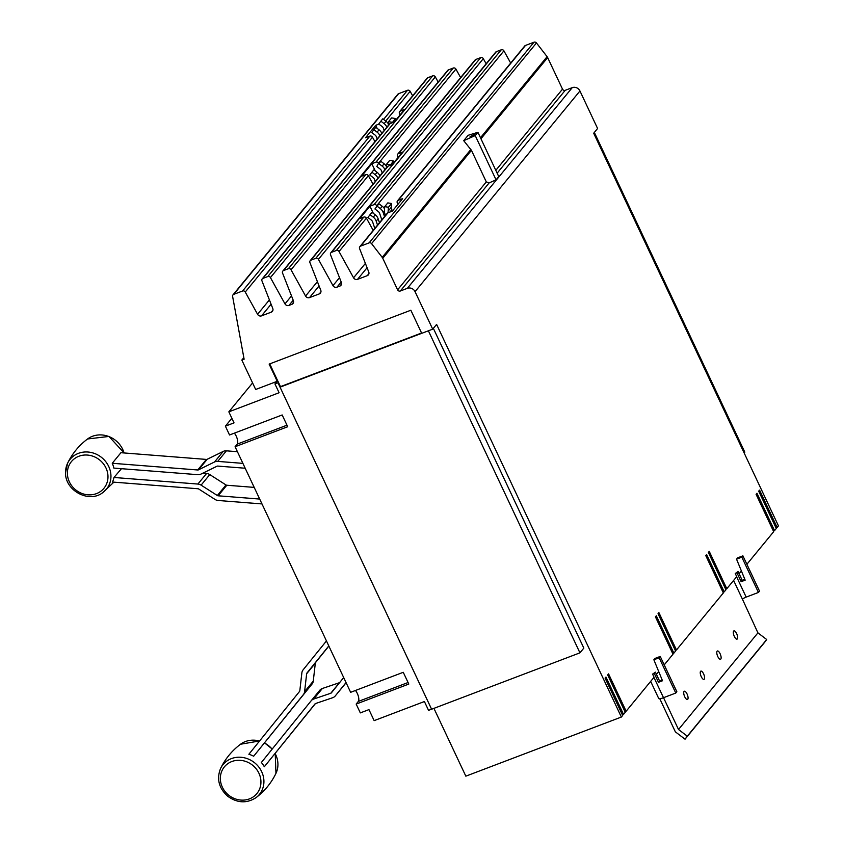 <?xml version="1.0" encoding="UTF-8"?>
<svg xmlns="http://www.w3.org/2000/svg" width="844" height="844" viewBox="0 0 844 844"><rect width="100%" height="100%" fill="white"/><g stroke="black" fill="none" stroke-linecap="round" stroke-linejoin="round"><path stroke-width="1.27" d="M343.877 685.455A6.625 6.035 -140.6 0 0 343.909 685.412A6.625 6.035 -140.6 0 0 343.941 685.381L346.103 682.69M346.051 682.564L335.258 695.941A6.625 6.035 39.4 0 1 335.226 695.973A6.625 6.035 39.4 0 1 332.673 697.724L315.614 703.506A1.656 1.509 -140.6 0 0 314.97 703.959L264.32 766.753A24.328 22.155 -140.6 0 0 261.376 762.491L311.109 700.836A6.625 6.035 39.4 0 1 311.141 700.794A6.625 6.035 39.4 0 1 313.694 699.043L330.753 693.262A1.656 1.509 -140.6 0 0 331.397 692.818L343.698 677.574M315.424 703.59L264.32 766.753M339.626 682.617A1.656 1.509 39.4 0 1 339.436 682.701L322.366 688.482A6.625 6.035 -140.6 0 0 319.813 690.234A6.625 6.035 -140.6 0 0 319.781 690.265L311.172 700.752M261.988 503.931L218.195 500.492A6.625 6.035 39.4 0 1 214.988 499.405L198.751 489.024A1.656 1.509 -140.6 0 0 197.95 488.75L112.474 482.04A24.328 22.155 -140.6 0 0 113.972 477.472L121.483 468.684M113.972 477.472L197.886 484.055A6.625 6.035 39.4 0 1 201.094 485.142L217.341 495.523A1.656 1.509 -140.6 0 0 218.142 495.797L259.699 499.057M254.202 487.389L226.814 485.237A1.656 1.509 39.4 0 1 226.013 484.962L209.776 474.581A6.625 6.035 -140.6 0 0 206.569 473.495L202.782 473.199M328.865 646.05L315.624 662.466A1.656 1.509 39.4 0 0 315.318 663.194L313.272 681.119A6.625 6.035 -140.6 0 1 312.069 684.02L253.654 756.235A24.328 22.155 -140.6 0 0 248.874 754.251L299.525 691.458A1.656 1.509 -140.6 0 0 299.82 690.73L301.878 672.805A6.625 6.035 39.4 0 1 303.08 669.904L326.449 640.934M328.801 645.924L306.942 673.027A1.656 1.509 -140.6 0 0 306.646 673.755L304.589 691.679A6.625 6.035 39.4 0 1 303.386 694.58L253.654 756.235M245.193 468.23L217.784 466.088A1.656 1.509 -140.6 0 0 216.992 466.226L200.967 474.085A6.625 6.035 39.4 0 1 197.781 474.676L113.856 468.093A24.328 22.155 -140.6 0 0 112.252 463.272L197.728 469.981A1.656 1.509 -140.6 0 0 198.519 469.834L214.545 461.974A6.625 6.035 39.4 0 1 217.731 461.394L242.893 463.367M237.407 451.688L226.414 450.833A6.625 6.035 -140.6 0 0 223.227 451.413L207.202 459.273A1.656 1.509 39.4 0 1 206.4 459.421L120.935 452.711L112.252 463.272M385.655 215.231L385.602 215.146A7.881 7.185 39.4 0 1 384.421 210.462L384.716 206.643L387.807 202.887L391.532 203.499L388.44 207.255L388.145 211.063A4.02 3.661 -140.6 0 0 388.356 212.625M384.716 206.643L388.44 207.255M392.555 210.873L391.838 209.702A4.02 3.661 39.4 0 1 391.236 207.307L391.532 203.499M386.299 168.061A7.881 7.185 39.4 0 1 386.299 167.977L386.594 164.158L389.685 160.402L393.409 161.014L390.287 165.276M386.594 164.158L390.318 164.77M393.22 163.388L393.409 161.014M388.251 125.513A7.881 7.185 39.4 0 1 388.251 125.471L388.546 121.663L391.637 117.907L395.361 118.508L392.228 122.77M388.546 121.663L392.27 122.264M395.171 120.882L395.361 118.508M231.868 418.265L225.39 426.157L229.536 434.976L282.17 414.963L287.709 426.726L235.075 446.74L350.629 692.312L403.263 672.299L408.802 684.062L356.168 704.075L358.331 701.427A6.625 2.426 69.2 0 0 358.394 696.427A6.625 2.426 69.2 0 0 355.429 690.476M235.075 446.74L237.248 444.102A6.625 2.426 69.2 0 0 237.301 439.091A6.625 2.426 69.2 0 0 234.347 433.151M663.542 697.703L678.513 729.511L687.301 736.168L685.043 739.196L764.453 642.548L766.711 639.52L757.923 632.863L742.456 599.24A3.281 0.622 154.8 0 1 746.159 597.109L758.429 592.446L741.823 557.156L736.538 559.161L737.624 557.842L742.91 555.837L741.823 557.156M687.301 736.168L766.711 639.52M374.81 228.429L372.668 222.025A4.02 3.661 -140.6 0 0 371.181 219.968L367.921 217.509L370.031 214.682L373.291 217.14A7.881 7.185 39.4 0 1 376.202 221.17L377.532 225.126M379.473 222.763L378.144 218.807A7.881 7.185 -140.6 0 0 375.221 214.787L371.972 212.319L370.031 214.682M384.547 208.901A7.881 7.185 -140.6 0 0 382.237 206.252L378.977 203.784L377.046 206.147L380.296 208.616A7.881 7.185 39.4 0 1 383.208 212.635L384.537 216.591M381.826 219.904L379.673 213.49A4.02 3.661 -140.6 0 0 378.186 211.443L374.936 208.974L377.046 206.147M375.211 181.544L374.546 179.54A4.02 3.661 -140.6 0 0 373.059 177.493L369.799 175.024L371.909 172.197L375.158 174.666A7.881 7.185 39.4 0 1 377.922 178.253M379.853 175.89A7.881 7.185 -140.6 0 0 377.099 172.303L373.85 169.844L371.909 172.197M386.425 166.426A7.881 7.185 -140.6 0 0 384.115 163.778L380.855 161.309L378.914 163.673L382.174 166.131A7.881 7.185 39.4 0 1 384.927 169.718M382.226 173.009L381.551 171.015A4.02 3.661 -140.6 0 0 380.064 168.958L376.814 166.5L378.597 163.187L455.918 69.081A2.099 1.92 -140.6 0 0 453.281 68.037L448.428 69.883A2.099 1.92 -140.6 0 0 447.689 70.411L282.793 271.103A2.099 1.92 -140.6 0 0 282.529 273.002L293.374 300.675A3.154 2.87 39.4 0 1 291.866 304.325L288.933 305.433A3.154 2.87 39.4 0 1 284.977 303.872L270.428 277.592A2.099 1.92 -140.6 0 0 267.791 276.547L262.938 278.393A2.099 1.92 -140.6 0 0 261.935 280.83L272.781 308.503A3.154 2.87 39.4 0 1 271.272 312.153L261.545 315.856A3.154 2.87 39.4 0 1 257.578 314.284L245.256 292.024A2.099 1.92 -140.6 0 0 242.618 290.98L233.725 294.356A2.099 1.92 -140.6 0 0 232.606 296.402L244.116 359.206L241.827 360.072L243.832 357.634M377.152 139.017L376.487 137.034A4.02 3.661 -140.6 0 0 375.01 134.987L371.75 132.519L373.86 129.691L377.11 132.16A7.881 7.185 39.4 0 1 379.863 135.726M381.794 133.363A7.881 7.185 -140.6 0 0 379.051 129.797L375.802 127.338L373.86 129.691M388.367 123.92A7.881 7.185 -140.6 0 0 386.067 121.272L382.807 118.804L380.866 121.167L384.125 123.635A7.881 7.185 39.4 0 1 386.868 127.191M384.168 130.482L383.503 128.51A4.02 3.661 -140.6 0 0 382.015 126.452L378.766 123.994L380.866 121.167M225.39 426.157L234.031 422.865L228.84 411.84L279.1 392.734L274.944 383.914L277.971 382.765L431.579 709.203L428.552 710.353L424.405 701.533L374.145 720.639L368.955 709.614L360.314 712.895L356.168 704.075M228.84 411.84L252.588 382.933M678.513 729.511L757.923 632.863M736.643 633.601A4.42 1.614 -110.8 0 1 737.055 639.13A4.42 1.614 -110.8 0 1 734.333 636.418A4.42 1.614 -110.8 0 1 733.921 630.879A4.42 1.614 -110.8 0 1 736.643 633.601M720.111 653.72A4.42 1.614 -110.8 0 1 720.523 659.259A4.42 1.614 -110.8 0 1 717.79 656.537A4.42 1.614 -110.8 0 1 717.379 650.998A4.42 1.614 -110.8 0 1 720.111 653.72M703.579 673.839A4.42 1.614 -110.8 0 1 703.991 679.378A4.42 1.614 -110.8 0 1 701.259 676.656A4.42 1.614 -110.8 0 1 700.847 671.117A4.42 1.614 -110.8 0 1 703.579 673.839M687.048 693.958A4.42 1.614 -110.8 0 1 687.459 699.497A4.42 1.614 -110.8 0 1 684.727 696.775A4.42 1.614 -110.8 0 1 684.315 691.247A4.42 1.614 -110.8 0 1 687.048 693.958M685.043 739.196L675.369 731.864L659.786 698.737M274.944 383.914L277.043 381.361M594.345 132.434L744.809 452.184L744.155 452.985M741.148 581.685L736.991 572.854L738.078 571.536L742.224 580.366L741.148 581.685L745.168 580.155L736.538 559.161M742.224 580.366L744.841 579.364M758.429 592.446L759.516 591.127L742.91 555.837M654.322 673.47L655.408 672.151L659.565 680.971L658.478 682.29L654.322 673.47L652.591 674.124L654.058 677.247L626.132 711.239L624.982 711.682M659.565 680.971L662.181 679.979M653.868 659.776L654.955 658.447L660.24 656.442L659.164 657.761L653.868 659.776L662.498 680.76L658.478 682.29M650.671 681.382L658.731 698.505A7.417 1.414 -25.2 0 0 663.5 697.714L675.77 693.051L659.164 657.761M675.77 693.051L676.856 691.732L660.24 656.442M431.59 709.192L280.05 387.164L280.482 386.636L278.404 382.226L277.971 382.765M433.362 328.358L583.826 648.108L579.933 652.845L431.611 709.234M269.732 363.88L277.665 380.749L277.222 381.288L269.141 364.102L410.849 310.233L421.726 333.338L432.698 329.16L436.601 324.412L621.363 717.041L465.835 776.163L433.921 708.348M579.933 652.845L428.393 330.806M421.715 333.306L280.05 387.164M280.482 386.636L421.567 333M746.887 564.277L773.674 531.678L756.097 494.32L756.973 493.265L774.539 530.623L776.28 528.502L758.703 491.155L759.568 490.1L777.145 527.447L778.453 525.865L593.691 133.236L597.594 128.478L579.944 90.973A5.971 5.444 -140.6 0 0 572.253 87.639L565.216 90.319A2.099 1.92 39.4 0 1 562.505 89.147L547.661 57.592A4.621 4.209 -140.6 0 0 547.102 56.675L536.467 42.96A2.099 1.92 -140.6 0 0 534.02 42.2L525.474 45.449A2.099 1.92 -140.6 0 0 524.725 45.977L397.503 200.819A2.099 1.92 39.4 0 1 398.241 200.292L402.62 198.625L392.365 211.105L387.997 212.762A2.099 1.92 -140.6 0 0 387.248 213.3L359.829 246.67A2.099 1.92 -140.6 0 0 359.565 248.569L368.765 272.021A3.154 2.87 39.4 0 1 367.245 275.671L357.518 279.364A3.154 2.87 39.4 0 1 353.562 277.803L339.014 251.523A2.099 1.92 -140.6 0 0 336.376 250.478L331.523 252.324A2.099 1.92 -140.6 0 0 330.521 254.751L341.366 282.434A3.154 2.87 39.4 0 1 339.858 286.084L336.925 287.192A3.154 2.87 39.4 0 1 332.969 285.631L318.42 259.351A2.099 1.92 -140.6 0 0 315.783 258.306L310.93 260.152A2.099 1.92 -140.6 0 0 309.927 262.579L320.773 290.262A3.154 2.87 39.4 0 1 319.264 293.912L309.526 297.605A3.154 2.87 39.4 0 1 305.57 296.044L291.022 269.763A2.099 1.92 -140.6 0 0 288.384 268.719L283.531 270.565A2.099 1.92 -140.6 0 0 282.793 271.103M777.145 527.447L775.984 527.89M774.539 530.623L773.389 531.055M736.991 572.854L735.251 573.519L738.078 571.536M735.251 573.519L736.728 576.642L726.811 588.711L725.65 589.154M664.217 664.893L673.006 654.195L655.429 616.848L656.294 615.793L673.871 653.14L675.601 651.03L658.035 613.683L658.9 612.628L676.477 649.975L723.34 592.942L705.763 555.584L706.628 554.529L724.205 591.876L725.945 589.766L708.369 552.419L709.234 551.364L726.811 588.711M724.205 591.876L723.044 592.319M676.477 649.975L675.316 650.418M673.871 653.14L672.71 653.583M656.453 674.345L658.721 671.571M652.591 674.124L655.408 672.151M621.363 717.041L622.661 715.459L605.085 678.112L605.96 677.057L623.537 714.404L625.267 712.294L607.691 674.947L608.566 673.892L626.132 711.239M623.537 714.404L622.376 714.847M739.112 573.741L741.391 570.966M373.206 230.391L366.433 218.153A2.099 1.92 -140.6 0 0 363.796 217.108L359.702 218.659L369.957 206.189L374.04 204.638A2.099 1.92 39.4 0 1 376.688 205.683L376.983 206.221M369.957 206.189L373.322 213.342M397.893 204.375L397.239 202.718A2.099 1.92 39.4 0 1 397.503 200.819M398.073 157.48L397.492 156.003A2.099 1.92 39.4 0 1 398.505 153.576L402.556 152.036L392.302 164.506L388.251 166.046A2.099 1.92 -140.6 0 0 387.512 166.584L310.181 260.69M373.059 184.171L368.353 175.657A2.099 1.92 -140.6 0 0 365.705 174.624L361.58 176.185L371.835 163.715L375.96 162.143A2.099 1.92 39.4 0 1 378.597 163.187M371.835 163.715L375.2 170.857M400.003 115.016L399.412 113.507A2.099 1.92 39.4 0 1 400.415 111.081L404.508 109.53L394.253 122L390.171 123.551A2.099 1.92 -140.6 0 0 389.422 124.089L262.199 278.931M374.968 141.676L372.478 137.182A2.099 1.92 -140.6 0 0 369.841 136.137L365.473 137.794L375.717 125.323L378.914 124.11M375.717 125.323L377.141 128.362M278.404 382.226L277.665 380.749M432.698 329.16L415.048 291.655A5.971 5.444 -140.6 0 0 407.357 288.332L400.32 291.001A2.099 1.92 39.4 0 1 397.608 289.83L382.765 258.275A4.621 4.209 -140.6 0 0 382.205 257.357L371.571 243.642A2.099 1.92 -140.6 0 0 369.123 242.882L360.578 246.131A2.099 1.92 -140.6 0 0 359.829 246.67M510.683 63.068L503.91 50.84A2.099 1.92 -140.6 0 0 501.273 49.796L496.42 51.642A2.099 1.92 -140.6 0 0 495.671 52.17L330.774 252.862M486.144 63.775L483.317 58.669A2.099 1.92 -140.6 0 0 480.679 57.624L475.826 59.47A2.099 1.92 -140.6 0 0 475.077 59.998L397.756 154.104M460.634 77.585L455.918 69.081M438.152 82.016L435.325 76.91A2.099 1.92 -140.6 0 0 432.687 75.865L427.834 77.711A2.099 1.92 -140.6 0 0 427.096 78.239L399.676 111.608M412.642 95.826L410.152 91.331A2.099 1.92 -140.6 0 0 407.504 90.287L398.621 93.673A2.099 1.92 -140.6 0 0 397.872 94.201L232.976 294.894M241.827 360.072L255.669 389.485L277.222 381.288M496.05 179.835L489.151 182.895L486.302 181.903L471.448 150.337L463.715 140.674L468.125 135.304L477.915 132.308L498.741 176.565L496.05 179.835L475.225 135.578L463.715 140.674M477.915 132.308L475.225 135.578M471.574 136.348L470.087 136.591L474.275 134.629L471.574 136.348M228.618 795.122A21.037 19.159 39.4 0 1 224.293 766.974A21.037 19.159 39.4 0 1 252.672 765.297A21.037 19.159 39.4 0 1 256.998 793.434A21.037 19.159 39.4 0 1 228.618 795.122M254.677 762.828A23.505 21.406 39.4 0 1 255.964 797.685C246.701 803.615 237.28 803.14 227.711 796.251C218.87 788.201 216.475 778.97 220.527 768.567A23.505 21.406 39.4 0 1 254.677 762.828M275.207 753.449L275.956 773.357A23.505 21.406 -140.6 0 0 275.133 753.544M272.137 749.145A23.505 21.406 -140.6 0 0 268.687 745.769A23.505 21.406 -140.6 0 0 264.488 743.005M67.383 473.347A21.037 19.159 39.4 0 1 87.449 455.064A21.037 19.159 39.4 0 1 107.979 476.533A21.037 19.159 39.4 0 1 87.913 494.806A21.037 19.159 39.4 0 1 67.383 473.347M110.954 476.005A23.505 21.406 39.4 0 1 103 492.421C89.348 503.72 64.851 490.649 65.547 472.587L67.562 463.303A23.505 21.406 39.4 0 1 92.882 452.922A23.505 21.406 39.4 0 1 110.954 476.005M259.541 741.032A23.505 21.406 -140.6 0 0 240.519 744.239L259.604 740.948M335.258 695.941L343.941 685.381M313.694 699.043L322.366 688.482M330.753 693.262L339.436 682.701M124.068 452.954A23.505 21.406 -140.6 0 0 87.554 438.975L108.96 436.443L124.152 452.964M65.589 472.45A23.505 21.406 39.4 0 1 67.562 463.303C72.267 453.587 78.935 445.474 87.554 438.975M197.886 484.055L206.569 473.495M201.094 485.142L209.776 474.581M217.341 495.523L226.013 484.962M312.069 684.02L303.386 694.58M313.272 681.119L304.589 691.679M315.318 663.194L306.646 673.755M315.624 662.466L306.942 673.027M226.414 450.833L217.731 461.394M223.227 451.413L214.545 461.974M207.202 459.273L198.519 469.834M206.4 459.421L197.728 469.981M218.142 495.797L226.814 485.237M388.145 211.063L391.236 207.307M389.917 212.034L391.838 209.702M358.331 701.427L408.074 682.522M237.248 444.102L286.981 425.186M375.221 214.787L373.291 217.14M378.144 218.807L376.202 221.17M384.4 211.19L383.208 212.635M382.237 206.252L380.296 208.616M377.099 172.303L375.158 174.666M384.115 163.778L382.174 166.131M379.051 129.797L377.11 132.16M386.067 121.272L384.125 123.635M746.159 597.109L736.601 576.79M742.456 599.24L733.605 580.44M663.5 697.714L653.942 677.405M242.618 290.98L369.841 136.137M245.256 292.024L372.478 137.182M257.578 314.284L269.405 299.894M261.545 315.856L271.103 304.22M271.272 312.153L272.96 310.107M262.938 278.393L390.171 123.551M288.384 268.719L365.705 174.624M291.022 269.763L368.353 175.657M305.57 296.044L317.397 281.653M309.526 297.605L319.085 285.979M319.264 293.912L320.942 291.855M310.93 260.152L388.251 166.046M336.376 250.478L363.796 217.108M339.014 251.523L366.433 218.153M353.562 277.803L365.389 263.402M357.518 279.364L367.077 267.727M367.245 275.671L368.933 273.614M360.578 246.131L387.997 212.762M415.048 291.655L579.944 90.973M407.357 288.332L572.253 87.639M369.123 242.882L534.02 42.2M398.241 200.292L525.474 45.449M376.688 205.683L503.91 50.84M374.04 204.638L501.273 49.796M331.523 252.324L496.42 51.642M339.858 286.084L341.535 284.027M336.925 287.192L341.198 282.002M332.969 285.631L339.499 277.676M318.42 259.351L483.317 58.669M315.783 258.306L480.679 57.624M398.505 153.576L475.826 59.47M375.96 162.143L453.281 68.037M283.531 270.565L448.428 69.883M291.866 304.325L293.554 302.279M288.933 305.433L293.206 300.242M284.977 303.872L291.507 295.917M270.428 277.592L435.325 76.91M267.791 276.547L432.687 75.865M400.415 111.081L427.834 77.711M385.75 121.03L410.152 91.331M383.587 119.394L407.504 90.287M233.725 294.356L398.621 93.673M495.808 170.33L562.505 89.147M480.953 138.775L547.661 57.592M497.137 173.168L565.216 90.319M400.32 291.001L489.151 182.895M397.608 289.83L486.302 181.903M382.765 258.275L471.448 150.337M382.205 257.357L470.878 149.441M371.571 243.642L536.467 42.96M480.479 137.751L547.102 56.675M264.573 742.91L272.222 749.039M335.226 695.973L343.909 685.412M275.956 773.357C271.251 783.074 264.583 791.187 255.964 797.685M311.141 700.794L319.813 690.234M113.887 482.156L103 492.421M220.527 768.567C225.232 758.851 231.9 750.749 240.519 744.239"/></g></svg>
